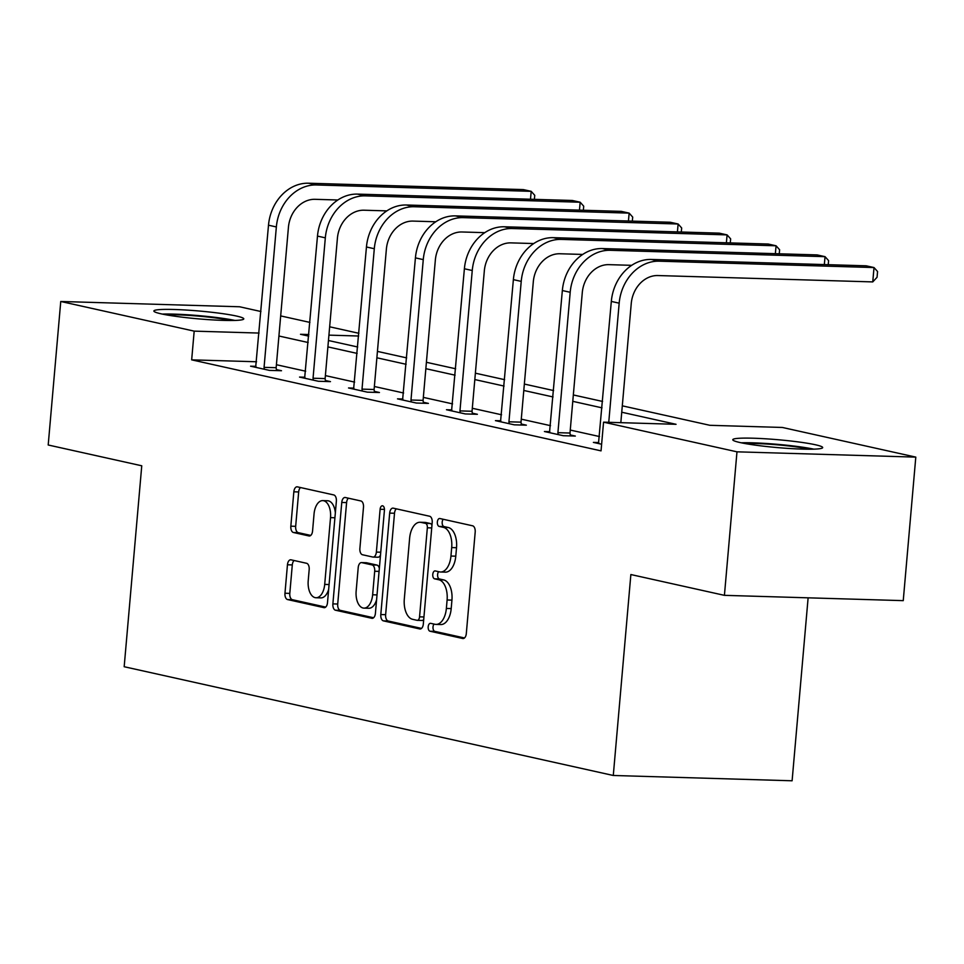 <?xml version="1.0" encoding="UTF-8"?>
<svg xmlns="http://www.w3.org/2000/svg" width="964" height="964" viewBox="0 0 964 964"><rect width="100%" height="100%" fill="white"/><g stroke="black" fill="none" stroke-linecap="round" stroke-linejoin="round"><path stroke-width="1.45" d="M428.185 626.805A3.977 2.181 -88.3 0 0 430.004 631.227L462.744 638.505A5.676 3.121 -88.3 0 0 463.069 638.542A5.676 3.121 -88.3 0 0 466.311 633.553L475.192 532.128A5.676 3.121 -88.3 0 0 472.601 525.802L439.861 518.524A3.977 2.181 -88.3 0 0 439.632 518.499A3.977 2.181 -88.3 0 0 437.355 521.994A3.977 2.181 -88.3 0 0 439.174 526.416L443.404 527.356A18.171 9.977 -88.3 0 1 451.694 547.576L450.947 556.035A18.171 9.977 -88.3 0 1 440.548 572.001A18.171 9.977 -88.3 0 1 439.512 571.869L435.27 570.929A3.977 2.181 -88.3 0 0 435.053 570.905A3.977 2.181 -88.3 0 0 432.776 574.399A3.977 2.181 -88.3 0 0 434.583 578.822L438.825 579.762A18.171 9.977 -88.3 0 1 447.103 599.982L446.368 608.441A18.171 9.977 -88.3 0 1 435.969 624.407A18.171 9.977 -88.3 0 1 434.933 624.274L430.691 623.334A3.977 2.181 -88.3 0 0 430.462 623.31A3.977 2.181 -88.3 0 0 428.185 626.805M434.065 624.082A3.977 2.181 -88.3 0 0 433.017 626.949A3.977 2.181 -88.3 0 0 434.836 631.372L464.503 637.963M443.235 519.271A3.977 2.181 -88.3 0 0 442.187 522.139A3.977 2.181 -88.3 0 0 444.006 526.561L448.236 527.501L443.404 527.356M438.644 571.676A3.977 2.181 -88.3 0 0 437.608 574.544A3.977 2.181 -88.3 0 0 439.415 578.966L443.657 579.906L438.825 579.762M236.529 316.059A45.127 3.94 -175 0 1 243.784 318.879A45.127 3.94 -175 0 1 211.429 319.831A45.127 3.94 -175 0 1 161.133 313.83A45.127 3.94 -175 0 1 153.879 311.011A45.127 3.94 -175 0 1 186.221 310.047A45.127 3.94 -175 0 1 236.529 316.059M815.424 444.766A45.127 3.94 -175 0 1 822.678 447.585A45.127 3.94 -175 0 1 790.335 448.549A45.127 3.94 -175 0 1 740.027 442.536A45.127 3.94 -175 0 1 732.773 439.717A45.127 3.94 -175 0 1 765.127 438.765A45.127 3.94 -175 0 1 815.424 444.766M291.032 559.831A5.676 3.121 -88.3 0 0 290.706 559.783A5.676 3.121 -88.3 0 0 287.453 564.784L284.97 593.234A5.676 3.121 -88.3 0 0 287.561 599.56L323.916 607.645A5.676 3.121 -88.3 0 0 324.241 607.682A5.676 3.121 -88.3 0 0 327.495 602.693L336.364 501.256A5.676 3.121 -88.3 0 0 333.785 494.942L297.418 486.856A5.676 3.121 -88.3 0 0 297.093 486.808A5.676 3.121 -88.3 0 0 293.839 491.809L290.839 526.175A5.676 3.121 -88.3 0 0 293.43 532.502L308.986 535.96A5.676 3.121 -88.3 0 0 309.311 535.996A5.676 3.121 -88.3 0 0 312.565 531.007L314.047 513.969A15.195 8.339 -88.3 0 1 322.747 500.617A15.195 8.339 -88.3 0 1 330.532 517.632L324.699 584.401A15.195 8.339 -88.3 0 1 315.999 597.752A15.195 8.339 -88.3 0 1 308.215 580.738L309.179 569.604A5.676 3.121 -88.3 0 0 306.6 563.289L291.032 559.831M622.298 405.832L709.878 425.305L782.37 427.462L915.8 457.117L903.244 600.644L724.422 595.342L630.866 574.544L613.285 775.478L124.175 666.726L141.756 465.793L48.2 444.994L60.756 301.479L239.578 306.769L260.955 311.529M724.422 595.342L736.978 451.827L603.56 422.16L676.053 424.305L621.744 412.231M256.557 361.765L191.667 359.849L601.042 450.863L603.56 422.16M191.667 359.849L194.186 331.134L60.756 301.479M380.804 614.538A5.676 3.121 -88.3 0 0 383.395 620.864L419.75 628.95A5.676 3.121 -88.3 0 0 420.075 628.986A5.676 3.121 -88.3 0 0 423.329 623.997L432.197 522.572A5.676 3.121 -88.3 0 0 429.619 516.246L393.252 508.161A5.676 3.121 -88.3 0 0 392.926 508.124A5.676 3.121 -88.3 0 0 389.673 513.113L380.804 614.538L385.636 614.683A5.676 3.121 -88.3 0 0 388.227 621.009L421.521 628.408M371.839 618.298L335.472 610.212A5.676 3.121 -88.3 0 1 332.881 603.886L341.762 502.461A5.676 3.121 -88.3 0 1 345.016 497.472A5.676 3.121 -88.3 0 1 345.329 497.508L360.898 500.967A5.676 3.121 -88.3 0 1 363.488 507.293L359.885 548.42A5.676 3.121 -88.3 0 0 362.476 554.746L372.803 557.035A5.676 3.121 -88.3 0 0 373.128 557.084A5.676 3.121 -88.3 0 0 376.37 552.095L380.117 509.269A3.977 2.181 -88.3 0 1 382.395 505.775A3.977 2.181 -88.3 0 1 384.431 510.221L375.406 613.345A5.676 3.121 -88.3 0 1 372.164 618.334A5.676 3.121 -88.3 0 1 371.839 618.298L372.49 618.31M613.285 775.478L792.107 780.78L808.121 597.825M599.5 436.547L570.254 430.052M550.528 425.666L521.283 419.159M501.557 414.773L472.312 408.266M452.574 403.88L423.341 397.385M403.603 392.999L374.357 386.492M354.632 382.106L325.386 375.599M305.66 371.212L276.415 364.717M598.801 442.572L593.39 442.404L601.62 444.235M549.829 431.679L544.419 431.523L563.253 435.704L575.327 436.065L570.242 434.933M500.846 420.786L495.436 420.629L514.27 424.823L526.356 425.172L521.259 424.039M451.875 409.905L446.465 409.736L465.299 413.93L477.385 414.291L472.288 413.158M402.904 399.012L397.493 398.855L416.328 403.036L428.414 403.398L423.317 402.265M353.933 388.131L348.522 387.962L367.356 392.155L379.43 392.505L374.333 391.372M304.949 377.237L299.539 377.081L318.373 381.262L330.459 381.624L325.362 380.491M255.978 366.344L250.568 366.187L269.402 370.381L281.488 370.73L276.391 369.598M915.8 457.117L736.978 451.827M280.681 315.915L309.926 322.41M329.652 326.796L358.897 333.303M308.866 334.544L300.503 334.291L308.721 336.123M328.459 340.509L357.704 347.004M377.43 351.39L406.675 357.897M426.401 362.283L455.647 368.778M475.385 373.176L504.618 379.671M524.356 384.058L553.601 390.565M573.327 394.951L602.572 401.446M358.656 336.014L328.929 335.135M259.063 333.062L194.186 331.134M602.018 407.844L572.773 401.337M553.035 396.951L523.789 390.456M504.064 386.07L474.818 379.563M455.092 375.177L425.847 368.682M406.121 364.296L376.876 357.789M357.138 353.402L327.893 346.895M308.167 342.509L278.921 336.014M435.969 624.407L440.801 624.552A18.171 9.977 -88.3 0 0 451.2 608.585L446.368 608.441M443.657 579.906A18.171 9.977 -88.3 0 1 451.935 600.126L451.2 608.585M440.548 572.001L445.38 572.146A18.171 9.977 -88.3 0 0 455.779 556.18L450.947 556.035M448.236 527.501A18.171 9.977 -88.3 0 1 456.526 547.721L455.779 556.18M396.325 508.847A5.676 3.121 -88.3 0 0 394.505 513.258L385.636 614.683M417.051 620.31A3.977 2.181 -88.3 0 0 417.279 620.334A3.977 2.181 -88.3 0 0 419.557 616.84L427.341 527.802A3.977 2.181 -88.3 0 0 425.534 523.38L421.063 522.392A18.171 9.977 -88.3 0 0 420.027 522.259A18.171 9.977 -88.3 0 0 409.628 538.225L404.302 599.09A18.171 9.977 -88.3 0 0 412.592 619.31L417.051 620.31M417.508 620.322L421.883 620.455A3.977 2.181 -88.3 0 0 422.112 620.479A3.977 2.181 -88.3 0 0 423.738 619.274M431.944 525.464A3.977 2.181 -88.3 0 0 430.366 523.524L425.534 523.38M420.027 522.259L424.859 522.404A18.171 9.977 -88.3 0 1 425.895 522.536L430.366 523.524M373.598 617.755L340.304 610.357L335.472 610.212M348.402 498.195A5.676 3.121 -88.3 0 0 346.594 502.606L337.713 604.03A5.676 3.121 -88.3 0 0 340.304 610.357M377.635 557.18A5.676 3.121 -88.3 0 0 377.96 557.228A5.676 3.121 -88.3 0 0 380.515 555.035M356.15 591.113A15.195 8.339 -88.3 0 0 363.946 608.127A15.195 8.339 -88.3 0 0 372.634 594.776L374.695 571.254A5.676 3.121 -88.3 0 0 372.104 564.928L361.789 562.639A5.676 3.121 -88.3 0 0 361.464 562.59A5.676 3.121 -88.3 0 0 358.21 567.579L356.15 591.113M363.946 608.127L368.778 608.272A15.195 8.339 -88.3 0 0 376.611 599.68M379.346 568.399A5.676 3.121 -88.3 0 0 376.936 565.073L372.104 564.928M365.971 562.759A5.676 3.121 -88.3 0 1 366.296 562.735A5.676 3.121 -88.3 0 1 366.621 562.783L376.936 565.073M315.999 597.752L320.831 597.897A15.195 8.339 -88.3 0 0 328.664 589.305M335.352 512.824A15.195 8.339 -88.3 0 0 327.579 500.75L322.747 500.617M300.491 487.543A5.676 3.121 -88.3 0 0 298.671 491.953L295.671 526.32A5.676 3.121 -88.3 0 0 298.262 532.646L310.745 535.418M294.104 560.518A5.676 3.121 -88.3 0 0 292.297 564.928L289.803 593.378A5.676 3.121 -88.3 0 0 292.393 599.704L325.675 607.103M620.828 422.666L631.251 303.527A28.92 24.04 -77.5 0 1 657.93 275.547L872.757 281.91L874.011 267.558L659.183 261.184A43.392 36.066 102.5 0 0 619.177 303.178L608.754 422.316M872.757 281.91L877.059 277.271L877.565 271.523L874.011 267.558L866.166 265.811L651.339 259.449A43.392 36.066 102.5 0 0 611.321 301.431L598.487 443.536M745.052 443.536A39.054 3.41 -175 0 1 809.941 449.212M813.809 449.152A44.838 3.916 5 0 0 741.244 442.801M234.915 320.434A44.838 3.916 5 0 0 162.338 314.083M166.145 314.818A39.054 3.41 -175 0 1 231.035 320.506M558.156 434.571L557.915 432.679L570.001 433.041L582.28 292.646A28.92 24.04 -77.5 0 1 608.959 264.654L631.697 265.329M824.341 264.57L825.039 256.665L610.212 250.303A43.392 36.066 102.5 0 0 570.194 292.285L557.915 432.679M828.233 264.69L828.594 260.629L825.039 256.665L817.195 254.918L602.367 248.555A43.392 36.066 102.5 0 0 562.349 290.538L549.504 432.655M570.001 433.041L570.363 435.921M509.185 423.69L508.944 421.798L521.018 422.148L533.309 281.753A28.92 24.04 -77.5 0 1 559.976 253.761L582.714 254.436M775.369 253.689L776.068 245.784L561.241 239.409A43.392 36.066 102.5 0 0 521.223 281.392L508.944 421.798M779.261 253.797L779.611 249.748L776.068 245.784L768.212 244.037L553.384 237.662A43.392 36.066 102.5 0 0 513.378 279.644L500.533 421.762M521.018 422.148L521.391 425.028M460.202 412.797L459.961 410.905L472.047 411.267L484.326 270.86A28.92 24.04 -77.5 0 1 511.004 242.88L533.743 243.555M726.398 242.795L727.085 234.891L512.258 228.528A43.392 36.066 102.5 0 0 472.252 270.51L459.961 410.905M730.29 242.904L730.64 238.855L727.085 234.891L719.24 233.143L504.413 226.781A43.392 36.066 102.5 0 0 464.395 268.763L451.562 410.881M472.047 411.267L472.408 414.146M411.23 401.904L410.989 400.024L423.076 400.373L435.354 259.979A28.92 24.04 -77.5 0 1 462.033 231.987L484.772 232.661M677.427 231.902L678.114 223.997L463.286 217.635A43.392 36.066 102.5 0 0 423.268 259.617L410.989 400.024M681.307 232.023L681.669 227.974L678.114 223.997L670.269 222.25L455.442 215.888A43.392 36.066 102.5 0 0 415.424 257.87L402.591 399.988M423.076 400.373L423.437 403.253M362.259 391.023L362.018 389.131L374.104 389.492L386.383 249.086A28.92 24.04 -77.5 0 1 413.062 221.093L435.8 221.768M628.444 221.021L629.143 213.116L414.315 206.742A43.392 36.066 102.5 0 0 374.297 248.724L362.018 389.131M632.336 221.13L632.697 217.081L629.143 213.116L621.298 211.369L406.471 205.007A43.392 36.066 102.5 0 0 366.453 246.989L353.607 389.094M374.104 389.492L374.466 392.36M313.288 380.129L313.047 378.237L325.121 378.599L337.412 238.192A28.92 24.04 -77.5 0 1 364.079 210.212L386.817 210.887M579.472 210.128L580.171 202.223L365.344 195.861A43.392 36.066 102.5 0 0 325.326 237.843L313.047 378.237M583.365 210.248L583.714 206.188L580.171 202.223L572.315 200.476L357.487 194.113A43.392 36.066 102.5 0 0 317.481 236.096L304.636 378.213M325.121 378.599L325.495 381.479M264.305 369.248L264.064 367.356L276.15 367.706L288.429 227.311A28.92 24.04 -77.5 0 1 315.108 199.319L337.846 199.994M530.501 199.235L531.188 191.33L316.361 184.968A43.392 36.066 102.5 0 0 276.355 226.95L264.064 367.356M534.393 199.355L534.743 195.306L531.188 191.33L523.344 189.595L308.516 183.22A43.392 36.066 102.5 0 0 268.498 225.202L255.665 367.32M276.15 367.706L276.511 370.586M434.836 631.372L430.004 631.227M444.006 526.561L439.174 526.416M439.415 578.966L434.583 578.822M451.935 600.126L447.103 599.982M456.526 547.721L451.694 547.576M463.395 638.529L462.744 638.505M394.505 513.258L389.673 513.113M420.4 628.962L419.75 628.95M388.227 621.009L383.395 620.864M423.943 616.972L419.557 616.84M431.727 527.935L427.341 527.802M425.895 522.536L421.063 522.392M337.713 604.03L332.881 603.886M346.594 502.606L341.762 502.461M380.756 552.215L376.37 552.095M384.455 509.39L380.117 509.269M377.02 594.909L372.634 594.776M379.081 571.375L374.695 571.254M366.621 562.783L361.789 562.639M329.086 584.533L324.699 584.401M334.93 517.752L330.532 517.632M309.637 535.984L308.986 535.96M298.262 532.646L293.43 532.502M295.671 526.32L290.839 526.175M298.671 491.953L293.839 491.809M324.567 607.657L323.916 607.645M292.393 599.704L287.561 599.56M289.803 593.378L284.97 593.234M292.297 564.928L287.453 564.784M619.177 303.178L611.321 301.431M659.183 261.184L651.339 259.449M570.194 292.285L562.349 290.538M610.212 250.303L602.367 248.555M521.223 281.392L513.378 279.644M561.241 239.409L553.384 237.662M472.252 270.51L464.395 268.763M512.258 228.528L504.413 226.781M423.268 259.617L415.424 257.87M463.286 217.635L455.442 215.888M374.297 248.724L366.453 246.989M414.315 206.742L406.471 205.007M325.326 237.843L317.481 236.096M365.344 195.861L357.487 194.113M276.355 226.95L268.498 225.202M316.361 184.968L308.516 183.22M422.112 620.479L417.279 620.334M377.96 557.228L373.128 557.084M366.296 562.735L361.464 562.59"/></g></svg>

